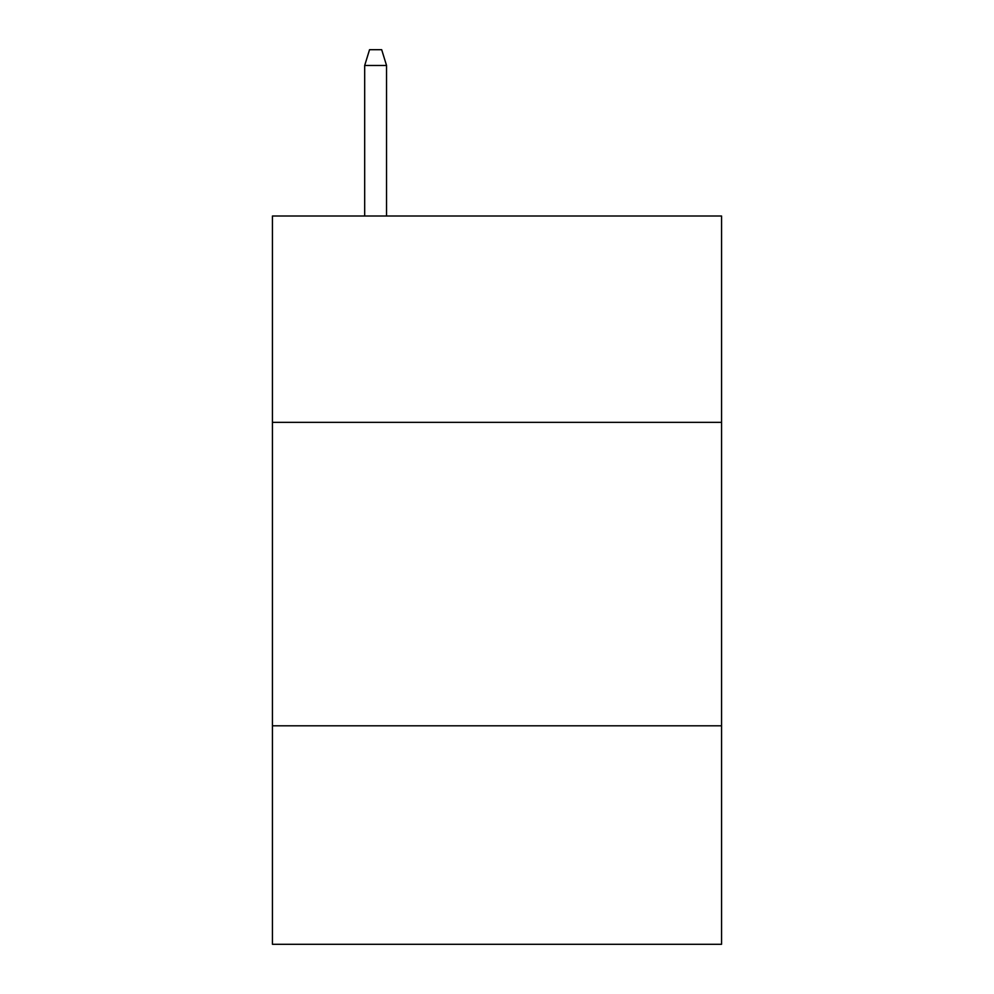 <?xml version="1.0" encoding="UTF-8"?>
<svg xmlns="http://www.w3.org/2000/svg" width="994" height="994" viewBox="0 0 994 994"><rect width="100%" height="100%" fill="white"/><g stroke="black" fill="none" stroke-linecap="round" stroke-linejoin="round"><path stroke-width="1.49" d="M721.557 422.351L721.557 215.996L272.443 215.996L272.443 422.351L721.557 422.351L721.557 944.3L272.443 944.3L272.443 422.351M721.557 725.806L272.443 725.806M386.542 215.996L386.542 65.48L364.686 65.48L364.686 215.996M364.686 65.48L369.544 49.7L381.684 49.7L386.542 65.48"/></g></svg>
